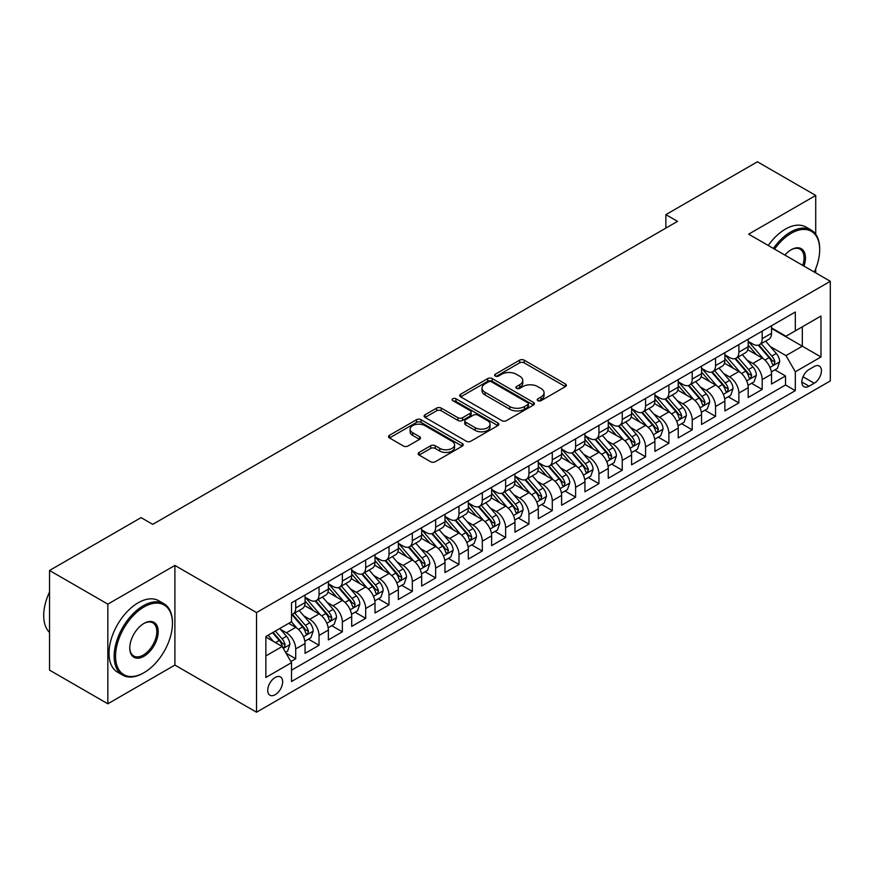 <?xml version="1.0" encoding="UTF-8"?>
<svg xmlns="http://www.w3.org/2000/svg" width="874" height="874" viewBox="0 0 874 874"><rect width="100%" height="100%" fill="white"/><g stroke="black" fill="none" stroke-linecap="round" stroke-linejoin="round"><path stroke-width="1.31" d="M537.881 400.642A2.261 1.311 0 0 0 541.093 400.642L565.412 386.603A3.234 1.868 0 0 0 566.363 385.281A3.234 1.868 0 0 0 565.412 383.959L524.203 360.164A3.234 1.868 0 0 0 519.626 360.164L495.296 374.214A2.261 1.311 0 0 0 494.64 375.132A2.261 1.311 0 0 0 495.296 376.06A2.261 1.311 0 0 0 498.508 376.06L501.654 374.247A10.357 5.987 0 0 1 516.305 374.247L519.735 376.224A10.357 5.987 0 0 1 522.772 380.452A10.357 5.987 0 0 1 519.735 384.691L516.589 386.505A2.261 1.311 0 0 0 515.933 387.433A2.261 1.311 0 0 0 516.589 388.351A2.261 1.311 0 0 0 519.801 388.351L522.947 386.537A10.357 5.987 0 0 1 537.597 386.537L541.028 388.515A10.357 5.987 0 0 1 544.065 392.754A10.357 5.987 0 0 1 541.028 396.982L537.881 398.795A2.261 1.311 0 0 0 537.215 399.724A2.261 1.311 0 0 0 537.881 400.642L537.881 398.795M275.19 694.71A10.554 6.096 120 0 0 282.084 685.402A10.554 6.096 120 0 0 280.467 676.946A10.554 6.096 120 0 0 275.19 677.47A10.554 6.096 120 0 0 268.296 686.767A10.554 6.096 120 0 0 269.913 695.223A10.554 6.096 120 0 0 275.19 694.71M419.116 452.426A3.234 1.868 0 0 0 418.176 453.748A3.234 1.868 0 0 0 419.116 455.07L430.685 461.745A3.234 1.868 0 0 0 435.263 461.745L462.28 446.144A3.234 1.868 0 0 0 463.22 444.822A3.234 1.868 0 0 0 462.28 443.5L421.071 419.717A3.234 1.868 0 0 0 416.483 419.717L389.476 435.307A3.234 1.868 0 0 0 388.526 436.629A3.234 1.868 0 0 0 389.476 437.95L403.438 446.013A3.234 1.868 0 0 0 408.016 446.013L419.575 439.338A3.234 1.868 0 0 0 420.525 438.016A3.234 1.868 0 0 0 419.575 436.694L412.648 432.696A8.664 5.004 0 0 1 410.114 429.167A8.664 5.004 0 0 1 415.467 424.546A8.664 5.004 0 0 1 424.906 425.627L452.033 441.294A8.664 5.004 0 0 1 454.567 444.822A8.664 5.004 0 0 1 449.225 449.444A8.664 5.004 0 0 1 439.786 448.362L435.263 445.751A3.234 1.868 0 0 0 430.685 445.751L419.116 452.426L419.116 455.07L430.685 448.449L430.685 445.751M174.898 565.434L107.841 604.142L49.534 570.482L49.534 670.129L107.841 703.799L174.898 665.081L256.53 712.212L256.53 612.565L174.898 565.434L174.898 665.081M815.726 234.254L815.726 195.448L748.668 234.166L830.3 281.297L256.53 612.565M815.726 195.448L757.408 161.788L665.868 214.643L665.868 228.114M49.534 570.482L141.075 517.627L152.742 524.356L677.525 221.373L665.868 214.643M501.884 420.634A3.234 1.868 0 0 0 506.461 420.634L533.479 405.044A3.234 1.868 0 0 0 534.429 403.722A3.234 1.868 0 0 0 533.479 402.401L492.27 378.606A3.234 1.868 0 0 0 487.692 378.606L460.674 394.207A3.234 1.868 0 0 0 459.724 395.529A3.234 1.868 0 0 0 460.674 396.851L501.884 420.634M453.682 401.133A2.261 1.311 0 0 1 455.977 401.461L455.977 398.762L497.874 422.95A3.234 1.868 0 0 1 498.825 424.272A3.234 1.868 0 0 1 497.874 425.594L470.857 441.195A3.234 1.868 0 0 1 466.279 441.195L425.07 417.401L425.07 414.757A3.234 1.868 0 0 0 424.119 416.079A3.234 1.868 0 0 0 425.07 417.401M425.07 414.757L436.639 408.082A3.234 1.868 0 0 1 441.217 408.082L457.921 417.728A3.234 1.868 0 0 0 462.51 417.728L470.179 413.304A3.234 1.868 0 0 0 471.119 411.982A3.234 1.868 0 0 0 470.179 410.66L452.776 400.609A2.261 1.311 0 0 1 452.109 399.691A2.261 1.311 0 0 1 453.508 398.478A2.261 1.311 0 0 1 455.977 398.762M290.878 661.542L295.718 658.756L286.038 653.162M280.532 629.378L286.388 632.765A13.197 7.615 60 0 1 295.718 648.923L305.048 643.537L305.048 653.37L319.043 645.285L308.424 639.156M303.857 615.919L309.713 619.295A13.197 7.615 60 0 1 319.043 635.453L328.373 630.067L328.373 639.899L342.368 631.815L331.749 625.697M327.182 602.448L333.038 605.835A13.197 7.615 60 0 1 342.368 621.993L351.698 616.607L351.698 626.429L365.682 618.355L355.073 612.226M350.507 588.978L356.363 592.364A13.197 7.615 60 0 1 365.682 608.523L375.012 603.136L375.012 612.969L389.006 604.884L378.398 598.756M373.821 575.518L379.677 578.894A13.197 7.615 60 0 1 389.006 595.052L398.336 589.666L398.336 599.498L412.331 591.425L401.723 585.296M397.146 562.048L403.001 565.434A13.197 7.615 60 0 1 412.331 581.592L421.661 576.206L421.661 586.039L435.656 577.954L425.048 571.825M420.47 548.588L426.326 551.964A13.197 7.615 60 0 1 435.656 568.122L444.986 562.736L444.986 572.568L458.981 564.495L448.373 558.366M443.795 535.117L449.651 538.504A13.197 7.615 60 0 1 458.981 554.662L468.311 549.276L468.311 559.098L482.306 551.024L471.698 544.895M467.12 521.658L472.976 525.034A13.197 7.615 60 0 1 482.306 541.192L491.636 535.806L491.636 545.638L505.631 537.554L495.023 531.436M490.445 508.187L496.301 511.563A13.197 7.615 60 0 1 505.631 527.732L514.961 522.346L514.961 532.168L528.956 524.094L518.348 517.965M513.77 494.717L519.626 498.104A13.197 7.615 60 0 1 528.956 514.262L538.286 508.876L538.286 518.708L552.281 510.624L541.662 504.495M537.095 481.257L542.951 484.633A13.197 7.615 60 0 1 552.281 500.791L561.611 495.405L561.611 505.238L575.605 497.164L564.986 491.035M560.42 467.787L566.276 471.173A13.197 7.615 60 0 1 575.605 487.331L584.935 481.945L584.935 491.778L598.93 483.693L588.311 477.565M583.745 454.327L589.6 457.703A13.197 7.615 60 0 1 598.93 473.861L608.26 468.475L608.26 478.307L622.255 470.223L611.636 464.105M607.069 440.857L612.925 444.243A13.197 7.615 60 0 1 622.255 460.401L631.585 455.015L631.585 464.837L645.569 456.763L634.961 450.634M630.383 427.386L636.25 430.773A13.197 7.615 60 0 1 645.569 446.931L654.899 441.545L654.899 451.377L668.894 443.293L658.286 437.164M653.708 413.926L659.564 417.302A13.197 7.615 60 0 1 668.894 433.46L678.224 428.074L678.224 437.907L692.219 429.833L681.611 423.704M677.033 400.456L682.889 403.843A13.197 7.615 60 0 1 692.219 420.001L701.549 414.615L701.549 424.447L715.544 416.363L704.936 410.234M700.358 386.996L706.214 390.372A13.197 7.615 60 0 1 715.544 406.53L724.874 401.144L724.874 410.977L738.869 402.903L728.261 396.774M723.683 373.526L729.539 376.913A13.197 7.615 60 0 1 738.869 393.071L748.199 387.685L748.199 397.506L762.194 389.433L762.194 379.6A13.197 7.615 -120 0 0 752.864 363.442L747.008 360.066M751.585 383.304L762.194 389.433M305.048 643.537A13.197 7.615 -120 0 0 295.718 627.379L288.715 623.337M328.373 630.067A13.197 7.615 -120 0 0 319.043 613.909L304.611 605.584M351.698 616.607A13.197 7.615 -120 0 0 342.368 600.438L327.936 592.113M375.012 603.136A13.197 7.615 -120 0 0 365.682 586.978L351.261 578.654M398.336 589.666A13.197 7.615 -120 0 0 389.006 573.508L374.585 565.183M421.661 576.206A13.197 7.615 -120 0 0 412.331 560.048L397.91 551.712M444.986 562.736A13.197 7.615 -120 0 0 435.656 546.578L421.235 538.253M468.311 549.276A13.197 7.615 -120 0 0 458.981 533.118L444.56 524.782M491.636 535.806A13.197 7.615 -120 0 0 482.306 519.648L467.885 511.323M514.961 522.346A13.197 7.615 -120 0 0 505.631 506.177L491.21 497.852M538.286 508.876A13.197 7.615 -120 0 0 528.956 492.718L514.535 484.393M561.611 495.405A13.197 7.615 -120 0 0 552.281 479.247L537.86 470.922M584.935 481.945A13.197 7.615 -120 0 0 575.605 465.787L561.174 457.452M608.26 468.475A13.197 7.615 -120 0 0 598.93 452.317L584.498 443.992M631.585 455.015A13.197 7.615 -120 0 0 622.255 438.846L607.823 430.521M654.899 441.545A13.197 7.615 -120 0 0 645.569 425.387L631.148 417.062M678.224 428.074A13.197 7.615 -120 0 0 668.894 411.916L654.473 403.591M701.549 414.615A13.197 7.615 -120 0 0 692.219 398.457L677.798 390.121M724.874 401.144A13.197 7.615 -120 0 0 715.544 384.986L701.123 376.661M748.199 387.685A13.197 7.615 -120 0 0 738.869 371.526L724.448 363.191M814.207 366.545L809.073 369.505A10.226 5.9 120 0 0 802.398 378.508A10.226 5.9 120 0 0 803.96 386.701A10.226 5.9 120 0 0 809.073 386.199L814.207 383.238A10.226 5.9 120 0 0 820.883 374.225A10.226 5.9 120 0 0 819.32 366.031A10.226 5.9 120 0 0 814.207 366.545M256.53 712.212L830.3 380.944L830.3 281.297M265.86 655.926L282.193 646.498L291.512 662.656L291.512 681.512L795.318 390.645L795.318 371.789L785.988 355.631L770.333 346.596M291.512 662.656L265.86 677.47L265.86 636.534L291.512 621.72L291.512 602.863L795.318 312.007L795.318 330.853L820.97 316.038L820.97 356.974L795.318 371.789M305.048 597.215L309.713 599.903A13.197 7.615 60 0 0 316.312 600.558L325.641 595.172A13.197 7.615 -120 0 0 328.373 589.131L328.373 581.592M328.373 583.745L333.038 586.443A13.197 7.615 60 0 0 339.625 587.088L348.955 581.702A13.197 7.615 -120 0 0 351.698 575.66L351.698 568.122M351.698 570.274L356.363 572.973A13.197 7.615 60 0 0 362.95 573.628L372.28 568.242A13.197 7.615 -120 0 0 375.012 562.201L375.012 554.662M375.012 556.814L379.677 559.502A13.197 7.615 60 0 0 386.275 560.158L395.605 554.772A13.197 7.615 -120 0 0 398.336 548.73L398.336 541.192M398.336 543.344L403.001 546.042A13.197 7.615 60 0 0 409.6 546.698L418.93 541.312A13.197 7.615 -120 0 0 421.661 535.27L421.661 527.721M421.661 529.884L426.326 532.572A13.197 7.615 60 0 0 432.925 533.227L442.255 527.841A13.197 7.615 -120 0 0 444.986 521.8L444.986 514.262M444.986 516.414L449.651 519.112A13.197 7.615 60 0 0 456.25 519.757L465.58 514.371A13.197 7.615 -120 0 0 468.311 508.34L468.311 500.791M468.311 502.954L472.976 505.642A13.197 7.615 60 0 0 479.575 506.297L488.905 500.911A13.197 7.615 -120 0 0 491.636 494.87L491.636 487.331M491.636 489.484L496.301 492.171A13.197 7.615 60 0 0 502.9 492.827L512.23 487.441A13.197 7.615 -120 0 0 514.961 481.399L514.961 473.861M514.961 476.013L519.626 478.712A13.197 7.615 60 0 0 526.224 479.367L535.554 473.981A13.197 7.615 -120 0 0 538.286 467.94L538.286 460.401M538.286 462.554L542.951 465.241A13.197 7.615 60 0 0 549.549 465.897L558.879 460.511A13.197 7.615 -120 0 0 561.611 454.469L561.611 446.931M561.611 449.083L566.276 451.782A13.197 7.615 60 0 0 572.874 452.437L582.204 447.051A13.197 7.615 -120 0 0 584.935 441.009L584.935 433.46M584.935 435.623L589.6 438.311A13.197 7.615 60 0 0 596.199 438.966L605.518 433.58A13.197 7.615 -120 0 0 608.26 427.539L608.26 420.001M608.26 422.153L612.925 424.851A13.197 7.615 60 0 0 619.513 425.496L628.843 420.11A13.197 7.615 -120 0 0 631.585 414.079L631.585 406.53M631.585 408.682L636.25 411.381A13.197 7.615 60 0 0 642.838 412.036L652.168 406.65A13.197 7.615 -120 0 0 654.899 400.609L654.899 393.071M654.899 395.223L659.564 397.91A13.197 7.615 60 0 0 666.163 398.566L675.493 393.18A13.197 7.615 -120 0 0 678.224 387.138L678.224 379.6M678.224 381.752L682.889 384.451A13.197 7.615 60 0 0 689.488 385.106L698.818 379.72A13.197 7.615 -120 0 0 701.549 373.679L701.549 366.13M701.549 368.293L706.214 370.98A13.197 7.615 60 0 0 712.813 371.636L722.143 366.25A13.197 7.615 -120 0 0 724.874 360.208L724.874 352.67M724.874 354.822L729.539 357.521A13.197 7.615 60 0 0 736.137 358.165L745.467 352.779A13.197 7.615 -120 0 0 748.199 346.749L748.199 339.199M291.512 670.194L785.518 384.986L785.518 375.962L771.524 384.047L771.524 374.214A13.197 7.615 -120 0 0 762.194 358.056L747.773 349.731M748.199 341.363L752.864 344.05A13.197 7.615 -120 0 0 759.462 344.706A13.197 7.615 -120 0 0 762.194 338.664L762.194 331.126M759.462 344.706L768.792 339.32A13.197 7.615 -120 0 0 771.524 333.278L771.524 325.74M295.718 600.438L295.718 607.987A13.197 7.615 60 0 1 292.987 614.029A13.197 7.615 60 0 1 291.512 614.553M292.987 614.029L302.317 608.643A13.197 7.615 -120 0 0 305.048 602.601L305.048 595.052M319.043 586.978L319.043 594.517A13.197 7.615 60 0 1 316.312 600.558M342.368 573.508L342.368 581.057A13.197 7.615 60 0 1 339.625 587.088M365.682 560.048L365.682 567.587A13.197 7.615 60 0 1 362.95 573.628M389.006 546.578L389.006 554.116A13.197 7.615 60 0 1 386.275 560.158M412.331 533.118L412.331 540.656A13.197 7.615 60 0 1 409.6 546.698M435.656 519.648L435.656 527.186A13.197 7.615 60 0 1 432.925 533.227M458.981 506.177L458.981 513.726A13.197 7.615 60 0 1 456.25 519.757M482.306 492.718L482.306 500.256A13.197 7.615 60 0 1 479.575 506.297M505.631 479.247L505.631 486.785A13.197 7.615 60 0 1 502.9 492.827M528.956 465.787L528.956 473.326A13.197 7.615 60 0 1 526.224 479.367M552.281 452.317L552.281 459.855A13.197 7.615 60 0 1 549.549 465.897M575.605 438.846L575.605 446.396A13.197 7.615 60 0 1 572.874 452.437M598.93 425.387L598.93 432.925A13.197 7.615 60 0 1 596.199 438.966M622.255 411.916L622.255 419.465A13.197 7.615 60 0 1 619.513 425.496M645.569 398.457L645.569 405.995A13.197 7.615 60 0 1 642.838 412.036M668.894 384.986L668.894 392.524A13.197 7.615 60 0 1 666.163 398.566M692.219 371.526L692.219 379.065A13.197 7.615 60 0 1 689.488 385.106M715.544 358.056L715.544 365.594A13.197 7.615 60 0 1 712.813 371.636M738.869 344.585L738.869 352.135A13.197 7.615 60 0 1 736.137 358.165M738.869 393.071L738.869 402.903M715.544 406.53L715.544 416.363M692.219 420.001L692.219 429.833M668.894 433.46L668.894 443.293M645.569 446.931L645.569 456.763M622.255 460.401L622.255 470.223M598.93 473.861L598.93 483.693M575.605 487.331L575.605 497.164M552.281 500.791L552.281 510.624M528.956 514.262L528.956 524.094M505.631 527.732L505.631 537.554M482.306 541.192L482.306 551.024M458.981 554.662L458.981 564.495M435.656 568.122L435.656 577.954M412.331 581.592L412.331 591.425M389.006 595.052L389.006 604.884M365.682 608.523L365.682 618.355M342.368 621.993L342.368 631.815M319.043 635.453L319.043 645.285M295.718 648.923L295.718 658.756M282.193 646.498L265.86 637.07M785.988 355.631L802.31 346.202L802.31 326.81L820.97 316.038M771.524 328.427L820.97 356.974M771.524 327.892L785.988 336.239L795.318 330.853M815.726 272.885L815.726 268.744M107.841 604.142L107.841 703.799M774.91 369.844L785.518 375.962M785.518 384.986L795.318 390.645M538.788 400.969L541.028 399.669A10.357 5.987 0 0 0 544.065 395.441L544.065 392.754M522.772 380.452L522.772 383.151A10.357 5.987 0 0 1 519.735 387.379L517.495 388.679M565.369 386.625L524.203 362.863A3.234 1.868 0 0 0 519.626 362.863L496.203 376.377M533.435 405.066L492.27 381.304A3.234 1.868 0 0 0 487.692 381.304L460.718 396.872M527.754 404.64A2.261 1.311 0 0 0 528.42 403.722A2.261 1.311 0 0 0 527.754 402.794L491.581 381.905A2.261 1.311 0 0 0 488.38 381.905L485.059 383.828A10.357 5.987 0 0 0 482.022 388.056A10.357 5.987 0 0 0 485.059 392.284L509.782 406.563A10.357 5.987 0 0 0 524.433 406.563L527.754 404.64L527.754 407.339A2.261 1.311 0 0 0 528.42 406.41L528.42 403.722M482.022 388.056L482.022 390.754A10.357 5.987 0 0 0 485.059 394.982L485.059 392.284M527.754 407.339L524.433 409.251A10.357 5.987 0 0 1 509.782 409.251L485.059 394.982M425.114 417.422L436.639 410.78L436.639 408.082M471.119 411.982L471.119 414.669A3.234 1.868 0 0 1 470.179 415.991L462.51 420.427A3.234 1.868 0 0 1 457.921 420.427L441.217 410.78A3.234 1.868 0 0 0 436.639 410.78M455.977 401.461L497.83 425.616M475.27 427.747A8.664 5.004 0 0 0 484.709 428.828A8.664 5.004 0 0 0 490.052 424.207A8.664 5.004 0 0 0 487.517 420.667L477.958 415.15A3.234 1.868 0 0 0 473.38 415.15L465.711 419.586A3.234 1.868 0 0 0 464.76 420.907A3.234 1.868 0 0 0 465.711 422.229L475.27 427.747L475.27 430.434A8.664 5.004 0 0 0 484.709 431.516A8.664 5.004 0 0 0 490.052 426.905L490.052 424.207M464.76 420.907L464.76 423.595A3.234 1.868 0 0 0 465.711 424.917L465.711 422.229M475.27 430.434L465.711 424.917M454.567 444.822L454.567 447.521A8.664 5.004 0 0 1 449.225 452.142A8.664 5.004 0 0 1 439.786 451.06L435.263 448.449A3.234 1.868 0 0 0 430.685 448.449M410.114 429.167L410.114 431.854A8.664 5.004 0 0 0 412.648 435.394L412.648 432.696M419.531 439.371L412.648 435.394M462.237 446.177L421.071 422.404A3.234 1.868 0 0 0 416.483 422.404L389.52 437.983M771.327 371.909L777.357 368.424L779.684 361.694A8.74 5.047 -120 0 0 776.287 353.489L765.624 341.144M763.494 358.908L750.853 344.28A25.237 14.574 -120 0 0 748.199 341.505M756.556 354.8L749.488 346.617A20.943 12.094 -120 0 0 748.199 345.208M758.271 345.175L769.054 357.663A8.74 5.047 60 0 1 772.168 363.682L772.802 364.72L773.982 364.545L774.965 362.065A8.74 5.047 -120 0 0 771.851 356.046L761.199 343.701M758.905 344.979L770.486 358.384A4.457 2.567 60 0 1 771.611 360.132L774.965 362.065M814.306 272.065A40.237 23.237 120 0 0 819.692 249.724A40.237 23.237 120 0 0 791.232 233.292A40.237 23.237 120 0 0 774.572 249.123M773.37 248.435A41.231 23.806 -60 0 1 790.533 232.08A41.231 23.806 -60 0 1 811.148 230.037A41.231 23.806 -60 0 1 819.692 248.915A41.231 23.806 -60 0 1 819.681 249.319M784.907 255.088A20.124 11.613 -60 0 1 791.232 249.724L791.232 249.724A20.124 11.613 -60 0 1 803.971 266.1M768.246 245.474A41.231 23.806 -60 0 1 785.398 229.119A41.231 23.806 -60 0 1 806.014 227.076L811.148 230.037M802.747 265.39A19.13 11.045 120 0 0 800.103 249.177A19.13 11.045 120 0 0 790.883 249.931M143.292 673.089L143.992 672.685A40.237 23.237 120 0 0 172.451 623.402A40.237 23.237 120 0 0 143.992 606.971A40.237 23.237 120 0 0 115.543 656.265A40.237 23.237 120 0 0 143.992 672.685L143.292 673.089A41.231 23.806 -60 0 1 122.677 675.132A41.231 23.806 -60 0 1 116.362 642.095A41.231 23.806 -60 0 1 143.292 605.758A41.231 23.806 -60 0 1 163.908 603.716A41.231 23.806 -60 0 1 172.451 622.594A41.231 23.806 -60 0 1 172.451 622.998M143.992 656.265A20.124 11.613 -60 0 1 129.767 648.049A20.124 11.613 -60 0 1 143.992 623.402L143.992 623.402A20.124 11.613 -60 0 1 158.216 631.618A20.124 11.613 -60 0 1 143.992 656.265M129.767 647.634A19.13 11.045 120 0 0 133.733 655.992A19.13 11.045 120 0 0 143.292 655.052A19.13 11.045 120 0 0 155.791 638.184A19.13 11.045 120 0 0 152.863 622.856A19.13 11.045 120 0 0 143.642 623.61M122.677 675.132L117.542 672.172A41.231 23.806 -60 0 1 111.227 639.134A41.231 23.806 -60 0 1 138.158 602.798A41.231 23.806 -60 0 1 158.773 600.755L163.908 603.716M49.534 632.426A41.231 23.806 -60 0 1 49.534 592.026M748.002 385.368L754.033 381.894L756.36 375.154A8.74 5.047 -120 0 0 752.962 366.949L742.299 354.615M740.169 372.379L727.529 357.739A25.237 14.574 -120 0 0 724.874 354.964M733.231 368.271L726.163 360.088A20.943 12.094 -120 0 0 724.874 358.679M734.947 358.646L745.73 371.122A8.74 5.047 60 0 1 748.843 377.142L749.477 378.18L750.657 378.016L751.64 375.525A8.74 5.047 -120 0 0 748.526 369.505L737.875 357.171M735.58 358.438L747.161 371.854A4.457 2.567 60 0 1 748.286 373.591L751.64 375.525M724.677 398.839L730.708 395.354L733.035 388.624A8.74 5.047 -120 0 0 729.637 380.419L718.974 368.074M716.844 385.838L704.204 371.21A25.237 14.574 -120 0 0 701.549 368.435M709.906 381.73L702.838 373.548A20.943 12.094 -120 0 0 701.549 372.138M711.622 372.106L722.405 384.593A8.74 5.047 60 0 1 725.518 390.612L726.152 391.65L727.332 391.486L728.315 388.996A8.74 5.047 -120 0 0 725.202 382.976L714.55 370.642M712.255 371.909L723.836 385.314A4.457 2.567 60 0 1 724.961 387.062L728.315 388.996M701.352 412.299L707.383 408.824L709.71 402.084A8.74 5.047 -120 0 0 706.312 393.879L695.649 381.545M693.519 399.309L680.879 384.669A25.237 14.574 -120 0 0 678.224 381.905M686.593 395.201L679.513 387.018A20.943 12.094 -120 0 0 678.224 385.609M688.297 385.576L699.08 398.052A8.74 5.047 60 0 1 702.193 404.083L702.827 405.11L704.018 404.946L704.99 402.466A8.74 5.047 -120 0 0 701.877 396.435L691.225 384.101M688.931 385.368L700.522 398.784A4.457 2.567 60 0 1 701.636 400.521L704.99 402.466M678.027 425.769L684.058 422.284L686.385 415.554A8.74 5.047 -120 0 0 682.987 407.35L672.324 395.004M670.194 412.768L657.554 398.14A25.237 14.574 -120 0 0 654.899 395.365M663.268 408.671L656.199 400.478A20.943 12.094 -120 0 0 654.899 399.079M664.972 399.047L675.755 411.523A8.74 5.047 60 0 1 678.869 417.543L679.513 418.58L680.693 418.417L681.676 415.926A8.74 5.047 -120 0 0 678.552 409.906L667.9 397.572M665.606 398.839L677.197 412.244A4.457 2.567 60 0 1 678.311 413.992L681.676 415.926M654.702 439.24L660.733 435.755L663.071 429.025A8.74 5.047 -120 0 0 659.662 420.809L649.011 408.475M646.869 426.239L634.229 411.61A25.237 14.574 -120 0 0 631.585 408.835M639.943 422.131L632.874 413.948A20.943 12.094 -120 0 0 631.585 412.539M641.658 412.506L652.43 424.993A8.74 5.047 60 0 1 655.544 431.013L656.188 432.051L657.368 431.876L658.351 429.396A8.74 5.047 -120 0 0 655.227 423.377L644.575 411.031M642.292 412.309L653.872 425.714A4.457 2.567 60 0 1 654.987 427.452L658.351 429.396M631.389 452.699L637.408 449.225L639.746 442.484A8.74 5.047 -120 0 0 636.338 434.28L625.686 421.945M623.544 439.709L610.904 425.07A25.237 14.574 -120 0 0 608.26 422.295M616.618 435.602L609.549 427.419A20.943 12.094 -120 0 0 608.26 426.009M618.333 425.977L629.105 438.453A8.74 5.047 60 0 1 632.23 444.473L632.863 445.511L634.043 445.347L635.027 442.856A8.74 5.047 -120 0 0 631.902 436.836L621.25 424.502M618.967 425.769L630.547 439.185A4.457 2.567 60 0 1 631.673 440.922L635.027 442.856M608.064 466.17L614.083 462.685L616.421 455.955A8.74 5.047 -120 0 0 613.013 447.75L602.361 435.405M600.22 453.169L587.579 438.54A25.237 14.574 -120 0 0 584.935 435.765M593.293 449.061L586.225 440.878A20.943 12.094 -120 0 0 584.935 439.469M595.008 439.436L605.78 451.924A8.74 5.047 60 0 1 608.905 457.943L609.539 458.981L610.718 458.806L611.702 456.326A8.74 5.047 -120 0 0 608.588 450.307L597.925 437.961M595.642 439.24L607.222 452.645A4.457 2.567 60 0 1 608.348 454.393L611.702 456.326M584.739 479.629L590.758 476.155L593.096 469.414A8.74 5.047 -120 0 0 589.688 461.21L579.036 448.875M576.895 466.64L564.265 452A25.237 14.574 -120 0 0 561.611 449.225M569.968 462.532L562.9 454.349A20.943 12.094 -120 0 0 561.611 452.94M571.683 452.907L582.455 465.383A8.74 5.047 60 0 1 585.58 471.403L586.214 472.441L587.394 472.277L588.377 469.797A8.74 5.047 -120 0 0 585.263 463.766L574.6 451.432M572.317 452.699L583.898 466.115A4.457 2.567 60 0 1 585.023 467.852L588.377 469.797M561.414 493.1L567.444 489.615L569.772 482.885A8.74 5.047 -120 0 0 566.363 474.68L555.711 462.335M553.57 480.099L540.94 465.471A25.237 14.574 -120 0 0 538.286 462.696M546.643 475.991L539.575 467.808A20.943 12.094 -120 0 0 538.286 466.41M548.359 466.377L559.142 478.854A8.74 5.047 60 0 1 562.255 484.873L562.889 485.911L564.069 485.747L565.052 483.256A8.74 5.047 -120 0 0 561.938 477.237L551.276 464.902M548.992 466.17L560.573 479.575A4.457 2.567 60 0 1 561.698 481.323L565.052 483.256M538.089 506.559L544.12 503.085L546.447 496.356A8.74 5.047 -120 0 0 543.038 488.14L532.386 475.806M530.256 493.57L517.616 478.941A25.237 14.574 -120 0 0 514.961 476.166M523.318 489.462L516.25 481.279A20.943 12.094 -120 0 0 514.961 479.87M525.034 479.837L535.817 492.313A8.74 5.047 60 0 1 538.93 498.344L539.564 499.371L540.744 499.207L541.727 496.727A8.74 5.047 -120 0 0 538.613 490.707L527.951 478.362M525.667 479.629L537.248 493.045A4.457 2.567 60 0 1 538.373 494.782L541.727 496.727M514.764 520.03L520.795 516.556L523.122 509.815A8.74 5.047 -120 0 0 519.724 501.61L509.061 489.276M506.931 507.029L494.291 492.401A25.237 14.574 -120 0 0 491.636 489.626M499.994 502.932L492.925 494.739A20.943 12.094 -120 0 0 491.636 493.34M501.709 493.307L512.492 505.784A8.74 5.047 60 0 1 515.605 511.803L516.239 512.841L517.419 512.677L518.402 510.187A8.74 5.047 -120 0 0 515.289 504.167L504.626 491.833M502.342 493.1L513.923 506.505A4.457 2.567 60 0 1 515.048 508.253L518.402 510.187M491.439 533.501L497.47 530.015L499.797 523.286A8.74 5.047 -120 0 0 496.399 515.081L485.736 502.736M483.606 520.5L470.966 505.871A25.237 14.574 -120 0 0 468.311 503.096M476.669 516.392L469.6 508.209A20.943 12.094 -120 0 0 468.311 506.8M478.384 506.767L489.167 519.254A8.74 5.047 60 0 1 492.281 525.274L492.914 526.312L494.094 526.137L495.077 523.657A8.74 5.047 -120 0 0 491.964 517.637L481.312 505.292M479.018 506.57L490.598 519.975A4.457 2.567 60 0 1 491.723 521.712L495.077 523.657M468.114 546.96L474.145 543.486L476.472 536.745A8.74 5.047 -120 0 0 473.074 528.541L462.412 516.206M460.281 533.97L447.641 519.331A25.237 14.574 -120 0 0 444.986 516.556M453.344 529.863L446.275 521.68A20.943 12.094 -120 0 0 444.986 520.27M455.059 520.238L465.842 532.714A8.74 5.047 60 0 1 468.956 538.734L469.589 539.771L470.769 539.608L471.752 537.117A8.74 5.047 -120 0 0 468.639 531.097L457.987 518.763M455.693 520.03L467.273 533.446A4.457 2.567 60 0 1 468.398 535.183L471.752 537.117M444.79 560.431L450.82 556.946L453.147 550.216A8.74 5.047 -120 0 0 449.749 542.011L439.087 529.666M436.956 547.43L424.316 532.801A25.237 14.574 -120 0 0 421.661 530.026M430.019 543.322L422.95 535.139A20.943 12.094 -120 0 0 421.661 533.73M431.734 533.697L442.517 546.184A8.74 5.047 60 0 1 445.631 552.204L446.264 553.242L447.455 553.078L448.428 550.587A8.74 5.047 -120 0 0 445.314 544.568L434.662 532.222M432.368 533.501L443.948 546.906A4.457 2.567 60 0 1 445.074 548.654L448.428 550.587M421.465 573.89L427.495 570.416L429.822 563.675A8.74 5.047 -120 0 0 426.425 555.471L415.762 543.136M413.631 560.9L400.991 546.261A25.237 14.574 -120 0 0 398.336 543.497M406.705 556.793L399.626 548.61A20.943 12.094 -120 0 0 398.336 547.2M408.409 547.168L419.192 559.644A8.74 5.047 60 0 1 422.306 565.675L422.94 566.702L424.13 566.538L425.103 564.058A8.74 5.047 -120 0 0 421.989 558.027L411.337 545.693M409.043 546.96L420.634 560.376A4.457 2.567 60 0 1 421.749 562.113L425.103 564.058M398.14 587.361L404.17 583.876L406.497 577.146A8.74 5.047 -120 0 0 403.1 568.941L392.437 556.596M390.307 574.36L377.666 559.731A25.237 14.574 -120 0 0 375.012 556.957M383.38 570.263L376.312 562.069A20.943 12.094 -120 0 0 375.012 560.671M385.084 560.638L395.867 573.115A8.74 5.047 60 0 1 398.981 579.134L399.626 580.172L400.805 580.008L401.789 577.517A8.74 5.047 -120 0 0 398.664 571.498L388.012 559.163M385.729 560.431L397.309 573.836A4.457 2.567 60 0 1 398.424 575.584L401.789 577.517M374.826 600.831L380.846 597.346L383.183 590.616A8.74 5.047 -120 0 0 379.775 582.401L369.123 570.067M366.982 587.831L354.341 573.202A25.237 14.574 -120 0 0 351.698 570.427M360.055 583.723L352.987 575.54A20.943 12.094 -120 0 0 351.698 574.131M361.77 574.098L372.543 586.585A8.74 5.047 60 0 1 375.656 592.605L376.301 593.643L377.481 593.468L378.464 590.988A8.74 5.047 -120 0 0 375.339 584.968L364.687 572.623M362.404 573.901L373.985 587.306A4.457 2.567 60 0 1 375.099 589.043L378.464 590.988M351.501 614.291L357.521 610.817L359.859 604.076A8.74 5.047 -120 0 0 356.45 595.871L345.798 583.537M343.657 601.301L331.017 586.662A25.237 14.574 -120 0 0 328.373 583.887M336.73 597.193L329.662 589.01A20.943 12.094 -120 0 0 328.373 587.601M338.446 587.568L349.218 600.045A8.74 5.047 60 0 1 352.342 606.064L352.976 607.102L354.156 606.938L355.139 604.447A8.74 5.047 -120 0 0 352.014 598.428L341.363 586.093M339.079 587.361L350.66 600.777A4.457 2.567 60 0 1 351.785 602.514L355.139 604.447M328.176 627.761L334.196 624.276L336.534 617.547A8.74 5.047 -120 0 0 333.125 609.342L322.473 596.997M320.332 614.761L307.692 600.132A25.237 14.574 -120 0 0 305.048 597.357M313.405 610.653L306.337 602.47A20.943 12.094 -120 0 0 305.048 601.061M315.121 601.028L325.893 613.515A8.74 5.047 60 0 1 329.017 619.535L329.651 620.573L330.831 620.398L331.814 617.918A8.74 5.047 -120 0 0 328.7 611.898L318.038 599.553M315.754 600.831L327.335 614.236A4.457 2.567 60 0 1 328.46 615.984L331.814 617.918M304.851 641.221L310.871 637.747L313.209 631.006A8.74 5.047 -120 0 0 309.8 622.801L299.148 610.467M297.007 628.231L291.435 621.764M290.081 624.123L289.174 623.075M291.796 614.498L302.568 626.975A8.74 5.047 60 0 1 305.692 632.995L306.326 634.032L307.506 633.869L308.489 631.389A8.74 5.047 -120 0 0 305.376 625.358L294.713 613.024M292.429 614.291L304.01 627.707A4.457 2.567 60 0 1 305.135 629.444L308.489 631.389M285.569 652.354L287.557 651.206L289.884 644.477A8.74 5.047 -120 0 0 286.475 636.272L279.767 628.504M273.507 641.483L268.11 635.234M266.756 637.583L265.86 636.556M272.535 632.678L279.254 640.445A8.74 5.047 60 0 1 282.368 646.465L283.001 647.503L284.181 647.339L285.164 644.848A8.74 5.047 -120 0 0 282.051 638.828L275.343 631.061M273.081 632.361L280.685 641.166A4.457 2.567 60 0 1 281.81 642.914L285.164 644.848M286.388 632.765L295.718 627.379M309.713 619.295L319.043 613.909M333.038 605.835L342.368 600.438M356.363 592.364L365.682 586.978M379.677 578.894L389.006 573.508M403.001 565.434L412.331 560.048M426.326 551.964L435.656 546.578M449.651 538.504L458.981 533.118M472.976 525.034L482.306 519.648M496.301 511.563L505.631 506.177M519.626 498.104L528.956 492.718M542.951 484.633L552.281 479.247M566.276 471.173L575.605 465.787M589.6 457.703L598.93 452.317M612.925 444.243L622.255 438.846M636.25 430.773L645.569 425.387M659.564 417.302L668.894 411.916M682.889 403.843L692.219 398.457M706.214 390.372L715.544 384.986M729.539 376.913L738.869 371.526M752.864 363.442L762.194 358.056M762.194 338.664L771.524 333.278M295.718 607.987L305.048 602.601M319.043 594.517L328.373 589.131M342.368 581.057L351.698 575.66M365.682 567.587L375.012 562.201M389.006 554.116L398.336 548.73M412.331 540.656L421.661 535.27M435.656 527.186L444.986 521.8M458.981 513.726L468.311 508.34M482.306 500.256L491.636 494.87M505.631 486.785L514.961 481.399M528.956 473.326L538.286 467.94M552.281 459.855L561.611 454.469M575.605 446.396L584.935 441.009M598.93 432.925L608.26 427.539M622.255 419.465L631.585 414.079M645.569 405.995L654.899 400.609M668.894 392.524L678.224 387.138M692.219 379.065L701.549 373.679M715.544 365.594L724.874 360.208M738.869 352.135L748.199 346.749M762.194 379.6L771.524 374.214M803.02 376.781L814.207 383.238M801.84 382.025L809.073 386.199M541.028 399.669L541.028 396.982M516.589 388.351L516.589 386.505M519.735 387.379L519.735 384.691M495.296 376.06L495.296 374.214M519.626 362.863L519.626 360.164M524.203 362.863L524.203 360.164M565.412 386.603L565.412 383.959M460.674 396.851L460.674 394.207M487.692 381.304L487.692 378.606M492.27 381.304L492.27 378.606M533.479 405.044L533.479 402.401M509.782 409.251L509.782 406.563M524.433 409.251L524.433 406.563M441.217 410.78L441.217 408.082M457.921 420.427L457.921 417.728M462.51 420.427L462.51 417.728M470.179 415.991L470.179 413.304M497.874 425.594L497.874 422.95M435.263 448.449L435.263 445.751M439.786 451.06L439.786 448.362M419.575 439.338L419.575 436.694M389.476 437.95L389.476 435.307M416.483 422.404L416.483 419.717M421.071 422.404L421.071 419.717M462.28 446.144L462.28 443.5M769.994 367.419L779.63 361.858M750.853 344.28L752.055 343.58M771.851 356.046L776.287 353.489M764.881 360.066L769.054 357.663M746.669 380.889L756.305 375.328M727.529 357.739L728.73 357.051M748.526 369.505L752.962 366.949M741.556 373.537L745.73 371.122M723.344 394.36L732.98 388.788M704.204 371.21L705.405 370.51M725.202 382.976L729.637 380.419M718.231 386.996L722.405 384.593M700.019 407.819L709.655 402.258M680.879 384.669L682.081 383.981M701.877 396.435L706.312 393.879M694.906 400.467L699.08 398.052M676.694 421.29L686.33 415.729M657.554 398.14L658.756 397.452M678.552 409.906L682.987 407.35M671.593 413.926L675.755 411.523M653.37 434.749L663.005 429.189M634.229 411.61L635.431 410.911M655.227 423.377L659.662 420.809M648.268 427.397L652.43 424.993M630.056 448.22L639.681 442.659M610.904 425.07L612.106 424.382M631.902 436.836L636.338 434.28M624.943 440.857L629.105 438.453M606.731 461.68L616.356 456.119M587.579 438.54L588.781 437.841M608.588 450.307L613.013 447.75M601.618 454.327L605.78 451.924M583.406 475.15L593.042 469.589M564.265 452L565.467 451.312M585.263 463.766L589.688 461.21M578.293 467.798L582.455 465.383M560.081 488.621L569.717 483.049M540.94 465.471L542.142 464.771M561.938 477.237L566.363 474.68M554.968 481.257L559.142 478.854M536.756 502.08L546.392 496.519M517.616 478.941L518.817 478.242M538.613 490.707L543.038 488.14M531.643 494.728L535.817 492.313M513.431 515.551L523.067 509.99M494.291 492.401L495.492 491.712M515.289 504.167L519.724 501.61M508.318 508.187L512.492 505.784M490.106 529.01L499.742 523.45M470.966 505.871L472.168 505.172M491.964 517.637L496.399 515.081M484.994 521.658L489.167 519.254M466.782 542.481L476.417 536.92M447.641 519.331L448.843 518.643M468.639 531.097L473.074 528.541M461.669 535.117L465.842 532.714M443.457 555.94L453.093 550.38M424.316 532.801L425.518 532.102M445.314 544.568L449.749 542.011M438.344 548.588L442.517 546.184M420.132 569.411L429.768 563.85M400.991 546.261L402.193 545.573M421.989 558.027L426.425 555.471M415.019 562.058L419.192 559.644M396.807 582.882L406.443 577.321M377.666 559.731L378.868 559.043M398.664 571.498L403.1 568.941M391.705 575.518L395.867 573.115M373.482 596.341L383.118 590.78M354.341 573.202L355.543 572.503M375.339 584.968L379.775 582.401M368.38 588.989L372.543 586.585M350.168 609.812L359.793 604.251M331.017 586.662L332.218 585.973M352.014 598.428L356.45 595.871M345.055 602.448L349.218 600.045M326.843 623.271L336.479 617.71M307.692 600.132L308.893 599.433M328.7 611.898L333.125 609.342M321.73 615.919L325.893 613.515M303.518 636.742L313.154 631.181M305.376 625.358L309.8 622.801M298.405 629.389L302.568 626.975M283.296 648.421L289.829 644.641M282.051 638.828L286.475 636.272M275.474 642.619L279.254 640.445M819.692 249.724L819.692 248.915M172.451 623.402L172.451 622.594"/></g></svg>
